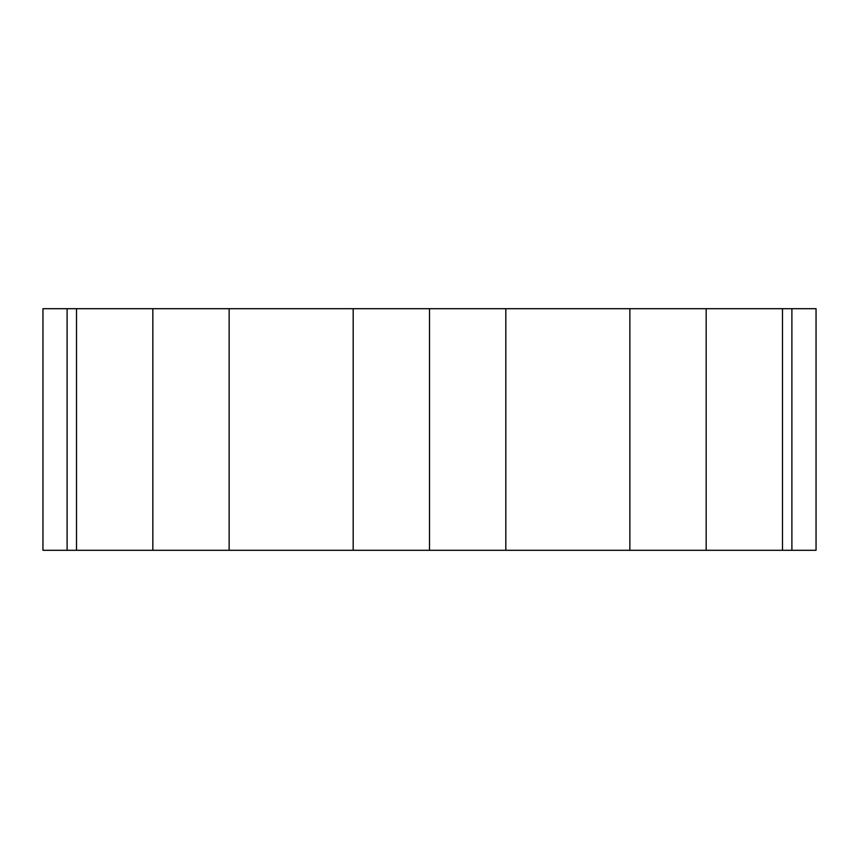 <?xml version="1.0" encoding="UTF-8"?>
<svg xmlns="http://www.w3.org/2000/svg" width="859" height="859" viewBox="0 0 859 859"><rect width="100%" height="100%" fill="white"/><g stroke="black" fill="none" stroke-linecap="round" stroke-linejoin="round"><path stroke-width="1.29" d="M76.505 550.297L152.827 550.297L152.827 308.703L76.505 308.703L76.505 550.297L76.505 308.703L67.109 308.703L67.109 550.297L76.505 550.297L67.109 550.297L67.109 308.703L42.95 308.703L42.95 550.297L42.95 308.703L152.827 308.703L152.827 550.297L429.5 550.297L429.5 308.703L353.178 308.703L353.178 550.297L353.178 308.703L229.138 308.703L229.138 550.297L229.138 308.703L152.827 308.703L429.5 308.703L429.5 550.297L706.173 550.297L706.173 308.703L629.862 308.703L629.862 550.297L629.862 308.703L505.822 308.703L505.822 550.297L505.822 308.703L429.5 308.703L706.173 308.703L706.173 550.297L816.05 550.297L816.05 308.703L816.05 550.297L791.891 550.297L791.891 308.703L791.891 550.297L782.495 550.297L782.495 308.703L782.495 550.297L76.505 550.297M816.05 308.703L706.173 308.703L816.05 308.703M42.95 550.297L67.109 550.297L42.95 550.297"/></g></svg>
